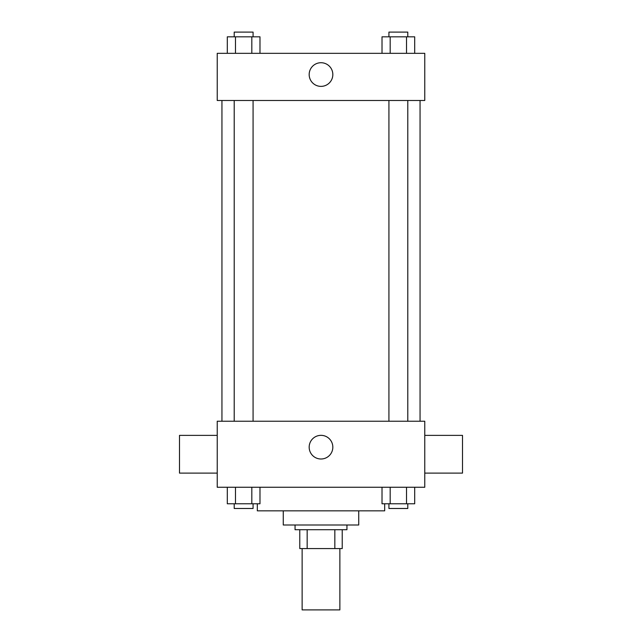 <?xml version="1.0" encoding="UTF-8"?>
<svg xmlns="http://www.w3.org/2000/svg" width="642" height="642" viewBox="0 0 642 642"><rect width="100%" height="100%" fill="white"/><g stroke="black" fill="none" stroke-linecap="round" stroke-linejoin="round"><path stroke-width="0.96" d="M302.133 548.581L302.133 609.9L339.867 609.9L339.867 548.581M334.835 529.714L334.835 548.581L299.774 548.581L299.774 529.714M334.835 548.581L342.226 548.581L342.226 529.714L342.226 548.581M346.945 524.995L346.945 529.714L295.055 529.714L295.055 524.995M307.165 529.714L307.165 548.581M358.734 510.847L358.734 524.995L283.266 524.995L283.266 510.847M384.678 503.777L384.678 510.847L257.322 510.847L257.322 503.777M424.771 487.262L217.229 487.262L217.229 421.232L424.771 421.232L424.771 487.262M332.829 447.169A11.829 11.829 0 0 1 315.086 457.417A11.829 11.829 0 0 1 315.086 436.929A11.829 11.829 0 0 1 332.829 447.169M424.771 473.114L462.505 473.114L462.505 435.38L424.771 435.38M217.229 435.38L179.495 435.38L179.495 473.114L217.229 473.114M420.053 100.489L420.053 421.232M388.924 421.232L388.924 100.489M253.076 100.489L253.076 421.232M424.771 100.489L217.229 100.489L217.229 53.326L424.771 53.326L424.771 100.489M332.829 74.552A11.829 11.829 0 0 1 315.086 84.792A11.829 11.829 0 0 1 315.086 64.304A11.829 11.829 0 0 1 332.829 74.552M414.692 53.326L414.692 36.819L382.014 36.819L382.014 53.326M406.522 36.819L406.522 53.326M390.184 36.819L390.184 53.326M388.924 36.819L388.924 32.1L407.79 32.1L407.79 36.819M259.986 53.326L259.986 36.819L227.308 36.819L227.308 53.326M251.816 36.819L251.816 53.326M235.478 36.819L235.478 53.326M234.21 36.819L234.21 32.1L253.076 32.1L253.076 36.819M414.692 487.262L414.692 503.777L382.014 503.777L382.014 487.262M406.522 487.262L406.522 503.777M390.184 487.262L390.184 503.777M407.79 503.777L407.79 508.488L388.924 508.488L388.924 503.777M259.986 487.262L259.986 503.777L227.308 503.777L227.308 487.262M251.816 487.262L251.816 503.777M235.478 487.262L235.478 503.777M253.076 503.777L253.076 508.488L234.21 508.488L234.21 503.777M221.947 100.489L221.947 421.232M407.79 421.232L407.79 100.489M234.21 100.489L234.21 421.232"/></g></svg>
